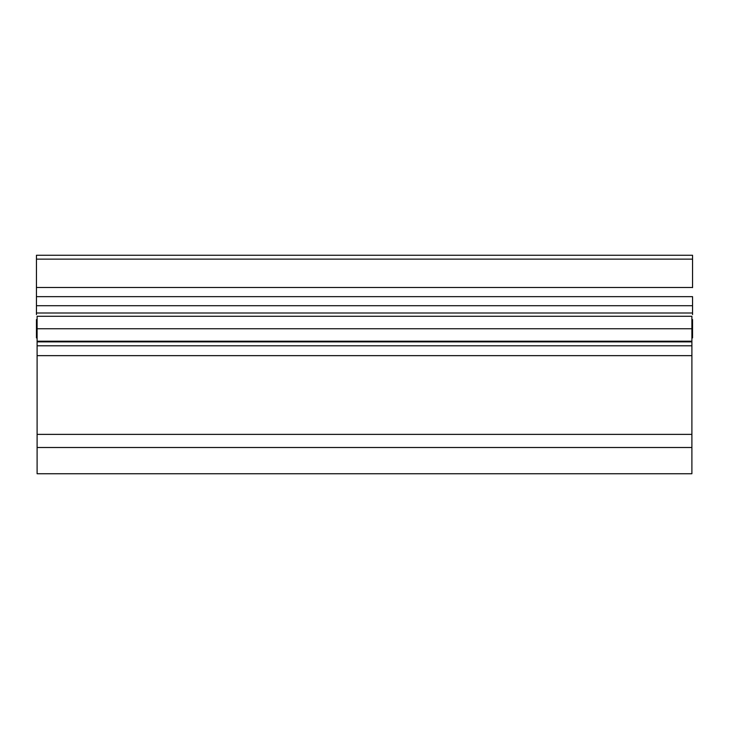<?xml version="1.0" encoding="UTF-8"?>
<svg xmlns="http://www.w3.org/2000/svg" width="729" height="729" viewBox="0 0 729 729"><rect width="100%" height="100%" fill="white"/><g stroke="black" fill="none" stroke-linecap="round" stroke-linejoin="round"><path stroke-width="1.09" d="M692.55 319.557L691.894 319.557L692.55 319.557L692.55 328.743L692.55 319.557M37.106 319.557L36.45 319.557L36.45 328.743L37.106 328.743L36.45 328.743L36.45 337.928L37.106 337.928L36.45 337.928L36.45 319.557L37.106 319.557M37.106 345.801L37.106 316.277L691.894 316.277L691.894 328.743L692.55 328.743L691.894 328.743L691.894 316.277L37.106 316.277L37.106 328.743L691.894 328.743L37.106 328.743L37.106 341.865L691.894 341.865L691.894 341.208L37.106 341.208L691.894 341.208L691.894 328.743L691.894 341.865L37.106 341.865L37.106 345.801L691.894 345.801L691.894 341.865L691.894 345.801L37.106 345.801L37.106 447.497L691.894 447.497L691.894 434.375L37.106 434.375L691.894 434.375L691.894 355.643L37.106 355.643L37.106 473.741L691.894 473.741L691.894 447.497L691.894 473.686M692.55 287.618L692.55 255.259L36.45 255.259L36.45 259.132L692.55 259.132L36.45 259.132L36.45 296.657L692.55 296.657L36.45 296.657L36.45 305.706L692.55 305.706L692.55 296.657L692.55 305.706L36.45 305.706L36.45 312.996L692.55 312.996L692.55 305.706L692.55 312.996L36.45 312.996L36.45 314.582M692.55 337.928L691.894 337.928L692.55 337.928L692.55 328.743L692.55 337.928M692.55 255.487L692.55 287.472L36.45 287.472L36.45 255.487M692.55 312.996L692.55 314.582M36.45 287.618L36.45 312.996M691.894 345.801L691.894 355.643L37.106 355.643L37.106 352.362M691.894 352.362L691.894 447.497L37.106 447.497L37.106 473.686"/></g></svg>
